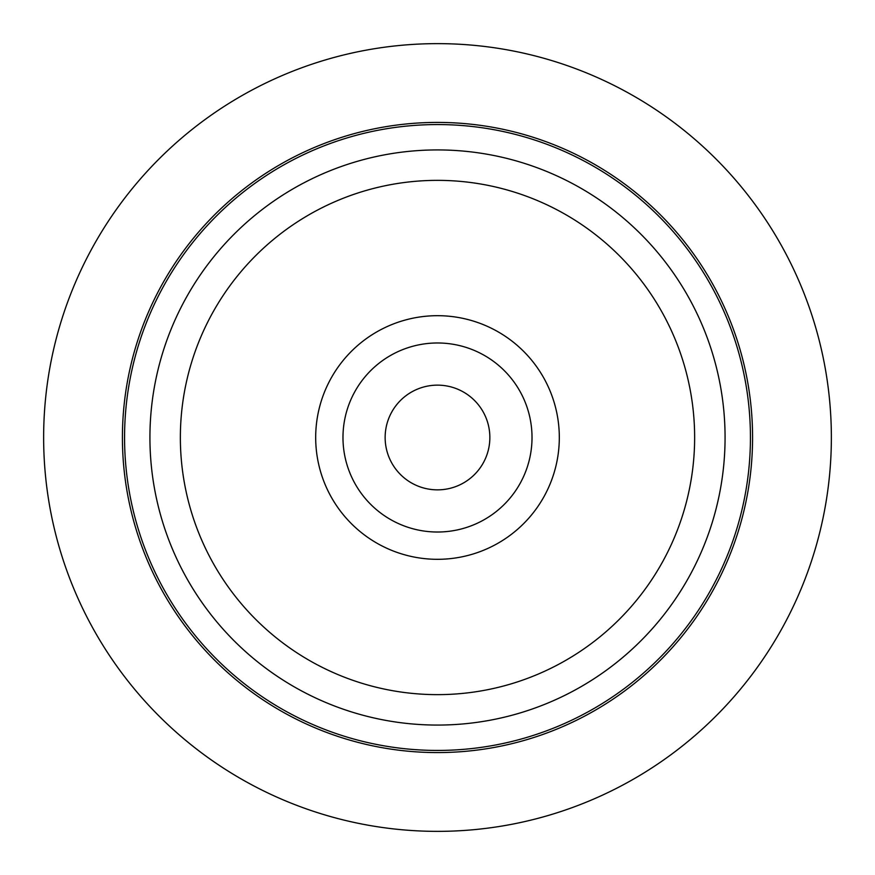 <?xml version="1.0" encoding="UTF-8"?>
<svg xmlns="http://www.w3.org/2000/svg" width="875" height="875" viewBox="0 0 875 875"><rect width="100%" height="100%" fill="white"/><g stroke="black" fill="none" stroke-linecap="round" stroke-linejoin="round"><path stroke-width="1.31" d="M483.448 462.602A52.358 52.358 0 0 1 412.398 483.448A52.358 52.358 0 0 1 391.552 412.398A52.358 52.358 0 0 1 462.602 391.552A52.358 52.358 0 0 1 483.448 462.602M91.853 248.675A393.859 393.859 0 0 1 626.325 91.853A393.859 393.859 0 0 1 783.147 626.325A393.859 393.859 0 0 1 248.675 783.147A393.859 393.859 0 0 1 91.853 248.675M714.011 588.558A315.087 315.087 0 0 1 286.442 714.011A315.087 315.087 0 0 1 160.989 286.442A315.087 315.087 0 0 1 588.558 160.989A315.087 315.087 0 0 1 714.011 588.558A315.087 315.087 0 0 1 286.442 714.011A315.087 315.087 0 0 1 160.989 286.442A315.087 315.087 0 0 1 588.558 160.989A315.087 315.087 0 0 1 714.011 588.558M544.403 495.895A121.811 121.811 0 0 1 379.105 544.403A121.811 121.811 0 0 1 330.597 379.105A121.811 121.811 0 0 1 495.895 330.597A121.811 121.811 0 0 1 544.403 495.895M354.55 392.186A94.522 94.522 0 0 1 482.814 354.55A94.522 94.522 0 0 1 520.45 482.814A94.522 94.522 0 0 1 392.186 520.45A94.522 94.522 0 0 1 354.55 392.186M211.838 314.223A257.141 257.141 0 0 1 560.777 211.838A257.141 257.141 0 0 1 663.163 560.777A257.141 257.141 0 0 1 314.223 663.163A257.141 257.141 0 0 1 211.838 314.223M185.128 299.633A287.58 287.58 0 0 1 575.367 185.128A287.58 287.58 0 0 1 689.872 575.367A287.58 287.58 0 0 1 299.633 689.872A287.58 287.58 0 0 1 185.128 299.633M162.87 287.47A312.944 312.944 0 0 1 587.53 162.87A312.944 312.944 0 0 1 712.13 587.53A312.944 312.944 0 0 1 287.47 712.13A312.944 312.944 0 0 1 162.87 287.47"/></g></svg>
